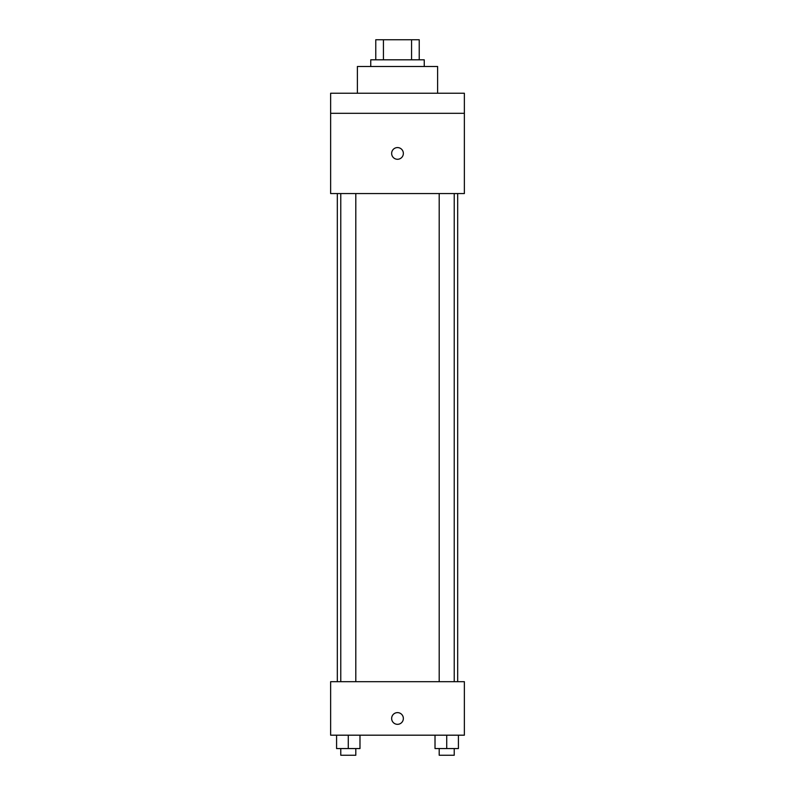 <?xml version="1.0" encoding="UTF-8"?>
<svg xmlns="http://www.w3.org/2000/svg" width="795" height="795" viewBox="0 0 795 795"><rect width="100%" height="100%" fill="white"/><g stroke="black" fill="none" stroke-linecap="round" stroke-linejoin="round"><path stroke-width="1.19" d="M383.428 59.814L383.428 39.75L375.767 39.75L375.767 59.814L375.767 39.75M383.428 39.75L419.233 39.75L419.233 59.814M411.572 59.814L411.572 39.75M370.748 66.502L370.748 59.814L424.252 59.814L424.252 66.502M437.618 93.244L437.618 66.502L357.382 66.502L357.382 93.244M330.631 93.244L464.369 93.244L464.369 113.307L330.631 113.307L330.631 93.244M464.369 113.307L464.369 193.553L330.631 193.553L330.631 113.307M397.5 159.278A5.853 5.853 0 0 1 392.432 150.503A5.853 5.853 0 0 1 402.568 150.503A5.853 5.853 0 0 1 397.5 159.278M330.631 681.693L464.369 681.693L464.369 735.186L330.631 735.186L330.631 681.693M397.5 724.325A5.853 5.853 0 0 1 392.432 715.55A5.853 5.853 0 0 1 402.568 715.55A5.853 5.853 0 0 1 397.5 724.325M435.014 735.186L435.014 748.562L458.417 748.562L458.417 735.186L458.417 748.562M446.72 748.562L446.72 735.186M454.233 748.562L454.233 755.25L439.198 755.25L439.198 748.562M336.583 735.186L336.583 748.562L359.986 748.562L359.986 735.186L359.986 748.562M348.28 748.562L348.28 735.186M355.802 748.562L355.802 755.25L340.767 755.25L340.767 748.562M457.682 681.693L457.682 193.553M337.319 681.693L337.319 193.553M439.198 193.553L439.198 681.693M454.233 193.553L454.233 681.693M355.802 681.693L355.802 193.553M340.767 681.693L340.767 193.553"/></g></svg>
